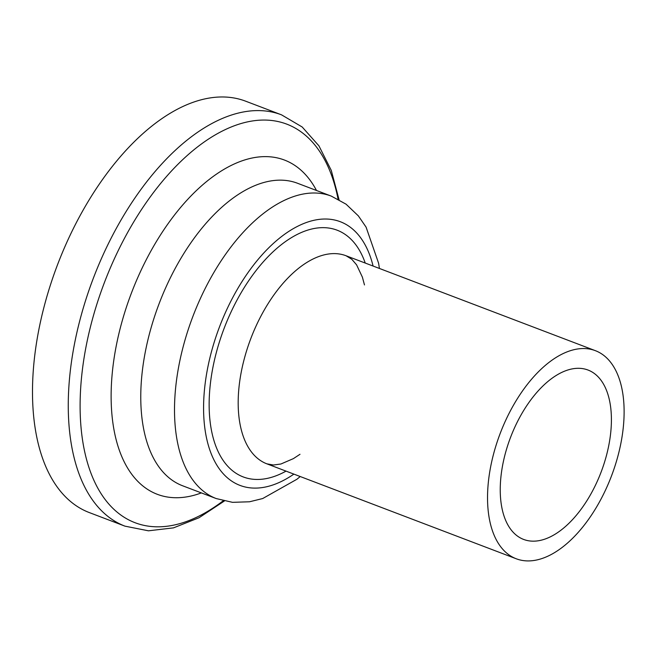 <?xml version="1.0" encoding="UTF-8"?>
<svg xmlns="http://www.w3.org/2000/svg" width="656" height="656" viewBox="0 0 656 656"><rect width="100%" height="100%" fill="white"/><g stroke="black" fill="none" stroke-linecap="round" stroke-linejoin="round"><path stroke-width="0.98" d="M505.874 451.492A90.61 48.487 110.8 0 0 523.586 539.412A90.61 48.487 110.8 0 0 601.142 471.984A90.61 48.487 110.8 0 0 588.071 370.058A90.61 48.487 110.8 0 0 505.874 451.492M339.062 199.711L331.272 170.38L318.931 145.845L302.203 127.01L281.555 114.857L245.787 101.237A220.047 117.752 110.8 0 0 46.182 299.013A220.047 117.752 110.8 0 0 89.2 512.533L124.968 526.153L148.469 530.811L173.496 527.867L199.022 517.748L224.344 501.028M494.46 450.746A111.315 59.565 110.8 0 0 516.223 558.764A111.315 59.565 110.8 0 0 611.499 475.928A111.315 59.565 110.8 0 0 595.435 350.698A111.315 59.565 110.8 0 0 494.46 450.746M281.555 114.857A220.047 117.752 110.8 0 0 81.951 312.625A220.047 117.752 110.8 0 0 124.968 526.153M338.07 199.178A213.233 114.103 110.8 0 0 224.992 129.74A213.233 114.103 110.8 0 0 93.39 315.798A213.233 114.103 110.8 0 0 103.304 496.986A213.233 114.103 110.8 0 0 223.253 500.766M316.495 190.486A178.834 95.694 110.8 0 0 217.677 173.323A178.834 95.694 110.8 0 0 122.237 320.792A178.834 95.694 110.8 0 0 201.359 492.91M297.594 183.286A161.802 86.584 110.8 0 0 150.831 328.713A161.802 86.584 110.8 0 0 182.483 485.719M297.603 183.295L331.346 196.136A161.802 86.584 110.8 0 0 184.574 341.555A161.802 86.584 110.8 0 0 216.209 498.56L232.536 502.34L249.534 501.774L262.687 498.544L296.889 479.274L300.218 476.535M373.084 266.049A141.089 75.497 110.8 0 0 297.225 226.509A141.089 75.497 110.8 0 0 212.339 348.525A141.089 75.497 110.8 0 0 293.872 474.116M365.236 263.056A132.028 70.651 110.8 0 0 292.97 236.742A132.028 70.651 110.8 0 0 217.341 348.853A132.028 70.651 110.8 0 0 286.024 471.123M364.482 284.934L362.374 277.119L356.585 264.835L351.837 259.309L346.089 255.766A111.315 59.565 110.8 0 0 245.106 355.814A111.315 59.565 110.8 0 0 266.877 463.841L273.429 465.014L280.907 464.005L293.396 458.626L299.997 454.288M182.466 485.719L216.209 498.56M379.439 268.468L378.602 263.245L366.081 227.124L358.365 215.898L346.048 204.172L331.346 196.136M266.869 463.833L516.223 558.764M346.089 255.766L595.435 350.698"/></g></svg>
